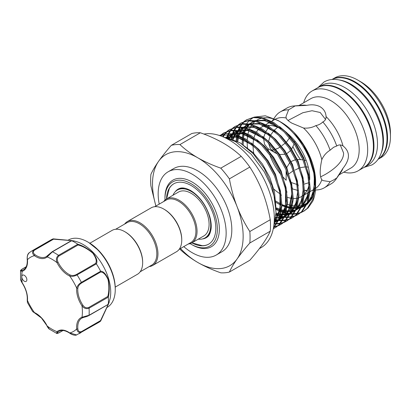 <?xml version="1.0" encoding="UTF-8"?>
<svg xmlns="http://www.w3.org/2000/svg" width="411" height="411" viewBox="0 0 411 411"><rect width="100%" height="100%" fill="white"/><g stroke="black" fill="none" stroke-linecap="round" stroke-linejoin="round"><path stroke-width="0.62" d="M381.223 152.995A46.068 26.597 -120 0 0 350.876 84.178A46.068 26.597 -120 0 0 339.029 79.914M378.105 159.247A46.068 26.597 -120 0 0 384.331 122.129A46.068 26.597 -120 0 0 354.416 82.133A46.068 26.597 -120 0 0 332.057 79.487M364.136 167.334A46.068 26.597 -120 0 0 364.423 167.169A46.068 26.597 -120 0 0 371.482 130.256A46.068 26.597 -120 0 0 341.387 89.66A46.068 26.597 -120 0 0 318.35 87.373A46.068 26.597 -120 0 0 318.073 87.543M364.423 167.169L367.963 165.124A46.068 26.597 -120 0 0 375.027 128.211A46.068 26.597 -120 0 0 344.927 87.615A46.068 26.597 -120 0 0 321.895 85.329L318.35 87.373M34.647 312.941L32.649 311.559L34.411 312.54A0.801 0.509 -65.5 0 0 34.647 312.941L41.444 318.006L49.423 329.165L56.641 333.347L57.001 331.677A0.801 0.652 49.6 0 0 58.008 332.016C56.836 333.244 57.17 333.491 58.999 332.756L62.914 330.501M23.345 280.43A3.607 2.081 -120 0 0 26.124 281.396A3.607 2.081 -120 0 0 25.297 276.12A3.607 2.081 -120 0 0 22.518 275.154A3.607 2.081 -120 0 0 21.773 276.803A3.607 2.081 -120 0 0 23.345 280.43M106.845 307.556L107.204 307.351A38.86 22.435 -120 0 0 115.25 289.56A38.86 22.435 -120 0 0 98.291 250.453A38.86 22.435 -120 0 0 87.774 241.966A38.86 22.435 -120 0 0 68.344 240.045L67.985 240.25M73.934 240.903L76.703 241.719A38.86 22.435 60 0 1 93.759 253.068A38.86 22.435 60 0 1 109.932 299.27L108.288 304.464L100.674 321.037M53.224 238.853L73.903 240.897L71.684 240.692L52.423 251.809L47.162 256.926A20.432 11.796 60 0 1 34.411 255.663C32.14 253.638 31.971 251.743 33.902 249.975A47.671 27.522 60 0 0 31.647 251.054L50.907 239.932A47.671 27.522 60 0 1 53.117 238.873L71.416 240.558C74.72 241.031 74.833 241.087 71.75 240.718A47.671 27.522 60 0 1 77.736 244.175C82.791 245.686 87.887 248.634 93.03 253.027C96.616 257.856 97.726 261.463 96.369 263.847A47.671 27.522 60 0 1 100.603 271.178C103.351 271.203 105.915 273.962 108.293 279.454C109.537 286.133 109.542 292.031 108.319 297.148A47.671 27.522 60 0 1 108.319 304.063L109.244 302.111M100.603 321.119L81.378 332.206C78.881 332.992 77.325 331.898 76.708 328.923A0.801 0.411 -5 0 0 77.838 328.851C78.162 331.333 79.374 332.258 81.476 331.615L100.551 320.601L108.078 304.695C109.182 301.864 109.09 301.828 107.8 304.582L108.319 304.063C109.537 301.217 109.532 301.33 108.309 304.402L100.603 321.119A47.671 27.522 60 0 1 98.578 322.507L76.595 334.924L69.752 332.941A0.801 0.411 125 0 0 69.86 333.27C72.156 334.934 75.516 335.736 76.595 334.924M89.891 243.214L112.075 230.407A25.338 14.632 60 0 1 124.744 231.665L125.309 231.989A24.537 14.169 60 0 1 142.658 262.043L142.658 262.696A25.338 14.632 60 0 1 137.413 274.296L115.229 287.104M124.744 231.665A25.338 14.632 60 0 1 142.658 262.696M163.835 209.096L164.4 209.42A24.537 14.169 -120 0 1 181.749 239.474L181.749 240.127A25.338 14.632 -120 0 0 163.835 209.096A25.338 14.632 -120 0 0 151.166 207.838L127.369 221.575A25.338 14.632 -120 0 0 124.61 224.098M149.147 266.595A25.338 14.632 -120 0 0 152.707 265.465L176.504 251.727A25.338 14.632 -120 0 0 181.749 240.127M152.707 265.465A25.338 14.632 -120 0 0 157.952 253.864A25.338 14.632 -120 0 0 146.897 228.367A25.338 14.632 -120 0 0 127.369 221.575M140.172 271.779L151.741 265.1A24.537 14.169 -120 0 0 156.822 253.864A24.537 14.169 -120 0 0 146.111 229.174A24.537 14.169 -120 0 0 127.205 222.598L115.635 229.276M154.726 206.707L166.296 200.029A24.537 14.169 60 0 1 185.202 206.605A24.537 14.169 60 0 1 195.913 231.295A24.537 14.169 60 0 1 190.832 242.531L179.263 249.21M163.701 201.529A25.338 14.632 60 0 1 166.46 199.006A25.338 14.632 60 0 1 185.988 205.798A25.338 14.632 60 0 1 197.049 231.295A25.338 14.632 60 0 1 191.798 242.896A25.338 14.632 60 0 1 188.238 244.026M166.46 199.006L178.497 192.055A25.338 14.632 60 0 1 198.025 198.847A25.338 14.632 60 0 1 209.086 224.344A25.338 14.632 60 0 1 203.835 235.945L191.798 242.896M172.974 195.246A27.64 15.957 60 0 1 177.347 190.062A27.64 15.957 60 0 1 198.647 197.47A27.64 15.957 60 0 1 210.715 225.285A27.64 15.957 60 0 1 204.991 237.938A27.64 15.957 60 0 1 198.313 239.135M185.346 188.341A27.64 15.957 -120 0 0 178.338 189.492L177.347 190.062M175.091 191.886A28.066 16.204 60 0 1 179.299 188.551C182.058 187.313 185.844 187.976 190.663 190.545C199.417 196.052 205.747 204.611 209.646 216.227C211.018 220.913 211.501 225.1 211.09 228.788C210.411 233.058 209.142 235.796 207.272 237.003A28.066 16.204 60 0 1 202.284 238.986M191.896 242.839L202.289 245.686A34.853 20.124 -120 0 0 208.711 244.119M164.986 200.085A37.057 21.393 60 0 1 164.965 198.873A37.057 21.393 60 0 1 191.166 183.743A37.057 21.393 60 0 1 217.373 229.127A37.057 21.393 60 0 1 191.166 244.257A37.057 21.393 60 0 1 190.129 243.636M191.166 244.257L192.158 244.828A38.454 22.204 -120 0 0 219.351 229.127A38.454 22.204 -120 0 0 192.158 182.032A38.454 22.204 -120 0 0 164.965 197.732L164.965 198.873M166.532 198.965A34.853 20.124 60 0 1 173.74 183.82A34.853 20.124 60 0 1 200.599 193.155A34.853 20.124 60 0 1 215.811 228.228A34.853 20.124 60 0 1 208.593 244.185A34.853 20.124 60 0 1 191.87 242.855M259.362 248.645L261.031 247.679A64.095 37.005 -120 0 0 270.859 196.314A64.095 37.005 -120 0 0 228.984 139.832A64.095 37.005 -120 0 0 203.938 134.089M183.758 246.615A48.072 27.753 -120 0 0 192.158 252.683A48.072 27.753 -120 0 0 216.196 255.061L221.863 251.789A48.072 27.753 -120 0 0 229.23 213.268A48.072 27.753 -120 0 0 197.825 170.909A48.072 27.753 -120 0 0 173.786 168.525L168.125 171.798A48.072 27.753 -120 0 0 159.221 204.113M216.196 255.061A48.072 27.753 -120 0 0 223.563 216.54A48.072 27.753 -120 0 0 192.158 174.177A48.072 27.753 -120 0 0 168.125 171.798M320.595 176.884L324.649 174.788C332.504 170.365 343.802 162.165 343.591 153.01L340.267 144.944M360.709 81.774L357.873 80.14A46.068 26.597 -120 0 0 334.837 77.859L332.011 79.493A46.068 26.597 -120 0 1 354.986 81.804A46.068 26.597 -120 0 1 385.066 122.35A46.068 26.597 -120 0 1 378.079 159.288L380.91 157.654A46.068 26.597 -120 0 0 390.45 136.565A46.068 26.597 -120 0 0 357.873 80.14L360.704 81.774A42.066 24.285 60 0 1 360.709 81.774A42.066 24.285 60 0 1 390.45 133.292L390.45 136.565M339.024 174.896L350.881 168.053A40.062 23.129 -120 0 0 357.02 135.949A40.062 23.129 -120 0 0 330.85 100.649A40.062 23.129 -120 0 0 310.819 98.666L298.967 105.509M343.755 172.163A46.068 26.597 -120 0 0 358.135 170.801A46.068 26.597 -120 0 0 365.194 133.883A46.068 26.597 -120 0 0 335.099 93.287A46.068 26.597 -120 0 0 312.062 91.006A46.068 26.597 -120 0 0 303.693 102.776M358.135 170.801L363.853 167.498A46.068 26.597 -120 0 0 370.917 130.58A46.068 26.597 -120 0 0 340.822 89.983A46.068 26.597 -120 0 0 317.785 87.702L312.062 91.006M226.929 137.675L240.235 142.915L253.212 153.704L264.355 168.71L272.133 185.947L275.421 203.091M280.764 210.869L275.951 208.49M236.942 141.065L237.435 135.825M237.568 135.044L238.529 131.176M238.74 130.534L240.081 127.328M240.358 126.799L242.028 124.153M242.356 123.721L244.324 121.589M244.709 121.245L246.949 119.591M246.508 119.832L254.234 117.109L262.12 117.603L273.613 122.406L285.1 131.525L295.442 144.066L303.585 158.831L308.712 174.382L310.295 189.219L308.147 201.899L302.455 211.203L298.427 214.29L301.582 211.706L307.274 202.402L309.421 189.723L307.839 174.886L302.712 159.334L294.569 144.569L284.227 132.029L272.74 122.915L261.247 118.106L253.361 117.613L246.508 119.832L244.226 121.415M243.836 121.748L241.827 123.803M241.483 124.225L239.767 126.788M239.485 127.302L238.087 130.415M237.866 131.037L236.844 134.798M236.695 135.553L236.109 140.649M231.804 138.892L232.862 134.448M233.073 133.806L234.414 130.6M234.691 130.066L236.361 127.425M236.695 126.994L238.657 124.857M239.043 124.512L241.283 122.858M240.841 123.105L248.568 120.382L256.454 120.87L267.946 125.679L279.439 134.793L289.776 147.338L297.918 162.104L303.051 177.655L304.628 192.487L302.481 205.171L296.788 214.475L292.766 217.563L295.915 214.979L301.607 205.675L303.755 192.995L302.177 178.158L297.045 162.607L288.902 147.842L278.566 135.296L267.073 126.182L255.58 121.379L247.694 120.885L240.841 123.105L238.56 124.687M238.169 125.016L236.161 127.076M235.822 127.497L234.1 130.056M233.818 130.57L232.421 133.688M232.2 134.31L231.064 138.651M227.196 137.721L228.752 133.868M229.025 133.339L230.694 130.698M231.028 130.261L232.991 128.129M233.376 127.785L235.616 126.131M235.174 126.377L242.906 123.649L250.792 124.143L262.28 128.951L273.772 138.065L284.109 150.611L292.257 165.371L297.384 180.922L298.967 195.759L296.819 208.444L291.122 217.743L287.099 220.835L290.248 218.251L295.946 208.947L298.093 196.263L296.511 181.431L291.384 165.874L283.236 151.114L272.899 138.569L261.406 129.455L249.919 124.646L242.028 124.153L235.179 126.377L232.893 127.96M232.503 128.289L230.494 130.349M230.155 130.765L228.439 133.328M228.151 133.842L226.548 137.546M223.337 136.647L225.028 133.965M225.362 133.534L227.329 131.402M227.709 131.058L229.949 129.403M229.513 129.645L237.239 126.922L245.126 127.415L256.613 132.224L268.106 141.338L278.442 153.878L286.59 168.644L291.718 184.195L293.3 199.032L291.152 211.711L285.455 221.015L281.432 224.103L284.582 221.519L290.279 212.215L292.427 199.535L290.844 184.698L285.717 169.147L277.569 154.382L267.232 141.841L255.74 132.727L244.252 127.919L236.366 127.425L229.513 129.645L227.226 131.227M226.836 131.561L224.827 133.616M224.488 134.037L222.808 136.529M220.491 135.856L221.663 134.669M222.048 134.325L224.288 132.671M223.846 132.917L231.573 130.195L239.459 130.683L250.951 135.491L262.439 144.605L272.776 157.151L280.924 171.916L286.051 187.467L287.633 202.299L285.486 214.984L279.788 224.288L275.766 227.375L278.915 224.791L284.612 215.487L286.76 202.808L285.177 187.971L280.05 172.42L271.902 157.654L261.566 145.109L250.078 135.995L238.585 131.191L230.699 130.698L223.846 132.917L221.565 134.5M221.175 134.829L220.193 135.753M219.407 135.486L226.122 133.441L233.792 133.955L245.285 138.764L256.772 147.878L267.114 160.424L275.257 175.184L280.389 190.735L281.967 205.572L279.819 218.256L273.397 228.249M273.474 227.833L279.007 218.58L281.093 206.075L279.511 191.243L274.384 175.687L266.241 160.927L255.899 148.381L244.411 139.267L232.919 134.459L219.484 135.512M297.99 214.537L295.458 215.688M294.975 215.857L292.2 216.587M291.671 216.684L288.645 216.977M288.07 216.987L284.766 216.803M284.14 216.725L280.533 216.001M279.845 215.816L275.971 214.501M275.925 215.323L279.66 216.505M280.338 216.674L283.893 217.311M284.515 217.373L287.772 217.481M288.337 217.455L291.327 217.09M291.846 216.987L294.584 216.191M295.062 216.006L297.554 214.799M292.324 217.809L289.791 218.955M289.308 219.13L286.534 219.859M286.005 219.952L282.979 220.245M282.403 220.26L279.105 220.075M278.473 219.993L275.468 219.423M275.355 220.101L278.232 220.579M278.848 220.645L282.105 220.753M282.67 220.728L285.66 220.363M286.179 220.255L288.918 219.459M289.395 219.279L291.892 218.066M286.657 221.082L284.124 222.228M283.641 222.397L280.867 223.132M280.338 223.224L277.312 223.517M276.737 223.527L274.625 223.461M274.476 224.005L276.439 224.021M277.009 223.995L279.994 223.635M280.513 223.527L283.251 222.731M283.729 222.546L286.226 221.339M280.996 224.349L278.458 225.5M277.975 225.67L275.2 226.399M274.671 226.497L273.685 226.636M273.618 227.031L274.327 226.908M274.851 226.8L277.584 226.004M278.062 225.819L280.559 224.612M275.329 227.622L273.336 228.562M273.305 228.701L274.892 227.879M279.757 121.502A48.395 27.938 -120 0 0 263.4 117.916M261.74 118.219A48.395 27.938 -120 0 0 255.986 120.772M255.267 121.307A48.395 27.938 -120 0 0 252.169 124.482M251.717 125.103A48.395 27.938 -120 0 0 249.667 128.787M249.359 129.511A48.395 27.938 -120 0 0 248.028 133.858M247.848 134.726A48.395 27.938 -120 0 0 247.222 139.997M247.186 141.071A48.395 27.938 -120 0 0 247.556 148.284M315.591 183.712L315.607 181.667A48.395 27.938 -120 0 0 281.391 122.401L278.077 120.485L265.342 115.804L254.296 117.099M253.207 117.633L249.513 120.295M249.02 120.772L246.77 123.562M246.42 124.107L244.761 127.333M244.499 127.975L243.312 131.803M243.142 132.568L242.469 137.187M280.883 128.915A40.062 23.129 -120 0 0 267.458 125.391M266.02 125.561A40.062 23.129 -120 0 0 261.36 127.22A40.062 23.129 -120 0 0 260.369 127.852M259.613 128.422A40.062 23.129 -120 0 0 256.397 132.09M255.945 132.851A40.062 23.129 -120 0 0 254.06 137.531M253.818 138.486A40.062 23.129 -120 0 0 253.078 144.461M253.063 145.715A40.062 23.129 -120 0 0 254.029 154.593M273.839 189.081A40.062 23.129 -120 0 0 280.004 193.781M306.693 105.386L295.129 105.94L288.594 109.835L286.005 116.56L286.164 117.998C286.739 119.58 288.64 121.296 291.872 123.151L303.529 128.021C307.978 128.463 312.093 127.651 315.884 125.586C318.71 125.016 321.027 123.798 322.835 121.933C325.065 120.875 326.139 119.082 326.057 116.565C325.856 112.383 323.904 109.126 320.2 106.798C316.367 104.764 311.862 104.296 306.693 105.386A40.062 23.129 -120 0 0 302.172 105.211L293.433 106.012A43.864 25.328 -120 0 0 287.048 107.995L280.307 111.884A43.864 25.328 -120 0 0 275.401 116.426L272.195 120.962M286.164 117.998A40.062 23.129 -120 0 0 274.815 119.452L271.645 121.281M269.251 125.35A40.062 23.129 -120 0 0 268.815 126.218M268.445 127.045A40.062 23.129 -120 0 0 267.88 128.551L268.614 127.153M277.261 153.93L267.88 148.602L264.499 144.184L263.585 138.466M263.723 137.341L265.506 132.208M265.958 131.392L267.88 128.551M267.88 148.602A40.062 23.129 -120 0 0 268.681 151.577M269.601 154.408A40.062 23.129 -120 0 0 281.016 174.711M282.963 176.977A40.062 23.129 -120 0 0 286.164 180.265L286.138 170.123M306.693 166.866L308.312 167.282M293.002 146.696A40.062 23.129 -120 0 0 300.369 159.468M290.202 135.913L289.961 136.806M307.161 190.375L304.885 190.35M309.113 182.674L304.171 184.107M297.127 184.544L291.332 182.541M297.898 190.432L292.606 188.962M274.152 149.671L271.625 150.241M280.194 146.891L278.437 148.109L275.2 149.393M290.644 150.513L286.811 153.616M285.26 154.238L279.644 154.557M274.882 152.825L270.459 148.767L268.506 143.131M268.496 141.728L270.13 135.969M270.597 135.106L273.711 130.914M274.358 130.225L277.553 127.287M326.067 116.94L326.057 116.565A40.062 23.129 -120 0 1 342.995 145.905C340.858 144.574 338.772 144.605 336.732 146.008L333.629 147.261L330.095 150.2C326.406 152.46 323.642 155.62 321.808 159.684C319.655 169.656 319.655 176.34 321.808 179.741L322.974 180.593L330.095 181.713L333.629 179.972L336.732 178.004L342.995 168.263C350.249 159.191 350.249 151.736 342.995 145.905L342.671 145.71M325.527 119.406L320.2 112.496L312.031 110.723L302.82 112.742L288.024 120.474M294.97 141.045L294.502 142.709M294.117 143.912L291.682 149.09M289.555 137.87L286.544 141.98M285.748 142.781L281.869 145.622M290.094 181.605L286.005 172.091M286.739 167.524L289.832 162.53M291.127 161.477L295.679 159.632M297.369 159.427L302.922 159.812M304.109 160.054L306.252 160.588M295.129 170.031L299.208 168.007M300.626 167.57L305.537 166.871M288.733 173.992L293.315 170.652M315.453 190.057L317.79 189.846A43.864 25.328 -120 0 0 324.171 187.863L330.912 183.974A43.864 25.328 -120 0 0 335.818 179.432L340.883 172.266A40.062 23.129 -120 0 0 342.995 168.263M335.818 179.432A43.864 25.328 -120 0 0 336.732 178.004M336.732 146.008A43.864 25.328 -120 0 0 322.835 121.933M295.129 105.94A43.864 25.328 -120 0 0 293.433 106.012M324.171 187.863A43.864 25.328 -120 0 0 330.095 181.713M288.594 109.835A43.864 25.328 -120 0 0 280.307 111.884M330.095 150.2A43.864 25.328 -120 0 0 315.884 125.586M304.633 190.488A40.062 23.129 -120 0 0 306.986 190.704M315.556 188.418A40.062 23.129 -120 0 0 321.808 179.741M321.808 159.684A40.062 23.129 -120 0 0 303.529 128.021M287.51 197.383A40.062 23.129 -120 0 0 292.437 198.41M293.305 198.467A40.062 23.129 -120 0 0 298.026 197.989M298.884 197.737A40.062 23.129 -120 0 0 301.422 196.607A40.062 23.129 -120 0 0 303.678 194.968M304.572 194.095A40.062 23.129 -120 0 0 309.236 183.994M309.688 179.741A40.062 23.129 -120 0 0 285.506 131.926M287.551 204.339A48.395 27.938 -120 0 0 291.918 205.587M292.689 205.731A48.395 27.938 -120 0 0 296.819 206.091M297.559 206.07A48.395 27.938 -120 0 0 301.689 205.443M302.47 205.207A48.395 27.938 -120 0 0 307.125 202.813M308.101 202.032A48.395 27.938 -120 0 0 313.675 193.643M300.724 212.734L304.094 211.023L308.116 207.93L312.766 201.19A53.882 31.108 -120 0 0 315.607 186.152A53.882 31.108 -120 0 0 309.437 158.574C301.782 141.266 291.332 128.571 278.077 120.485M315.607 182.386L315.525 179.479C315.006 171.243 312.745 162.828 308.743 154.228L301.746 142.072L294.872 133.611L303.344 145.037L309.976 158.194L314.174 171.932L315.607 186.152M294.276 132.948L294.872 133.611M279.87 204.056L281.103 204.699M281.977 205.12L286.503 206.944M287.289 207.19L291.445 208.146M292.175 208.249L296.12 208.428M302.578 180.116L303.148 190.884L301.227 200.866L296.845 208.367L300.801 207.699M301.551 207.473L306.118 205.197M307.099 204.457L311.949 198.6L314.836 190.509M303.657 211.269L301.124 212.415M300.636 212.585L297.862 213.319M297.333 213.412L294.307 213.705M293.731 213.715L290.433 213.535M289.806 213.453L286.195 212.734M285.506 212.544L281.53 211.182M276.002 209.502L280.656 211.691M281.407 211.984L285.321 213.237M286.005 213.407L289.56 214.039M290.181 214.105L293.433 214.208M294.004 214.182L296.989 213.823M297.513 213.715L300.251 212.919M303.22 211.526L307.243 208.439L312.941 199.135L315.088 186.45L313.778 172.892L309.437 158.574M180.486 248.501A64.095 37.005 -120 0 0 197.825 262.495A64.095 37.005 -120 0 0 237.075 258.987A64.095 37.005 -120 0 0 237.075 206.651A64.095 37.005 -120 0 0 197.825 157.824A64.095 37.005 -120 0 0 158.574 161.328A64.095 37.005 -120 0 0 155.949 206.003M237.075 258.987C233.674 263.867 231.116 268.219 229.395 272.056L249.821 260.261C254.841 254.517 259.094 249.184 262.572 244.268C265.974 239.392 268.532 235.035 270.248 231.203L249.826 242.993C244.802 248.742 240.553 254.075 237.075 258.987M229.395 272.056A70.307 40.591 -120 0 1 220.789 272.822C212.389 269.883 204.735 266.436 197.825 262.495C190.93 258.457 184.971 254.039 179.931 249.236A70.307 40.591 -120 0 1 179.684 248.963M237.075 206.651C240.563 215.508 244.812 223.795 249.826 231.511L270.248 219.721C268.527 210.083 265.968 200.82 262.572 191.932C259.084 183.08 254.835 174.793 249.821 167.072L229.395 178.862C231.116 188.505 233.679 197.768 237.075 206.651M249.826 242.993A70.307 40.591 -120 0 0 249.826 231.511M197.825 157.824C204.735 161.764 212.389 165.212 220.789 168.156L241.211 156.36C236.114 151.51 230.15 147.092 223.317 143.105C216.33 139.124 208.675 135.681 200.357 132.774L179.931 144.564C184.971 149.368 190.93 153.786 197.825 157.824M229.395 178.862A70.307 40.591 -120 0 0 220.789 168.156M155.877 206.045L150.894 185.875A70.307 40.591 -120 0 1 150.894 174.398C152.615 170.555 155.173 166.198 158.574 161.328C162.062 156.406 166.311 151.073 171.32 145.335L191.747 133.544A70.307 40.591 -120 0 1 200.357 132.774M179.931 144.564A70.307 40.591 -120 0 0 171.32 145.335M270.248 231.203A70.307 40.591 -120 0 0 270.248 219.721M249.821 167.072A70.307 40.591 -120 0 0 241.211 156.36M173.858 183.753A34.853 20.124 -120 0 0 169.291 188.531L166.558 198.95M204.991 237.938L205.978 237.368A27.64 15.957 -120 0 0 210.478 231.871M26.15 266.826L22.24 269.082C20.684 270.304 20.735 270.715 22.384 270.31A0.801 0.652 70.4 0 0 22.173 271.352L20.55 270.834L20.56 279.177L22.071 282.83C20.956 280.877 20.452 279.66 20.56 279.177M96.369 263.847L77.057 274.892C74.478 276.29 72.043 276.68 69.752 276.064A0.801 0.509 -65.5 0 1 70.255 275.051C72.213 275.812 74.293 275.611 76.497 274.456L95.573 263.441C97.017 261.155 96.061 257.707 92.716 253.104C87.784 248.979 82.904 246.271 78.08 244.977L77.736 244.175M29.582 252.472C27.573 254.291 26.864 256.695 27.455 259.68A0.801 0.411 -5 0 1 27.224 259.423C26.977 256.212 27.629 253.988 29.166 252.76L31.647 251.054M71.036 240.908L71.684 240.692L71.036 240.908C74.083 241.17 74.083 241.067 71.036 240.61L53.543 239.176L53.117 238.873M34.467 250.191A0.801 0.462 60 0 0 33.902 249.975L53.163 238.858L53.543 239.176L34.467 250.191C32.854 251.686 33.05 253.197 35.038 254.722A0.801 0.411 -55 0 0 34.411 255.663A42.867 24.747 -120 0 0 27.455 259.68A20.432 11.796 60 0 1 22.173 271.352A42.867 24.747 -120 0 0 21.773 276.803A42.867 24.747 -120 0 0 22.173 282.717A20.432 11.796 60 0 1 27.455 300.487L27.424 302.506L32.649 311.559M108.319 297.148L89.053 308.193C86.392 309.195 84.039 308.43 81.989 305.887L82.914 305.26C84.532 307.546 86.469 308.281 88.725 307.464L107.8 296.454C109.1 291.625 109.182 286.025 108.062 279.65C105.755 274.502 103.248 271.974 100.551 272.067L100.603 271.178M22.071 282.83C25.893 288.856 27.614 294.605 27.224 300.081A0.801 0.509 -174.5 0 0 27.455 300.487A42.867 24.747 -120 0 0 34.411 312.54A20.432 11.796 60 0 1 41.46 317.785A20.432 11.796 60 0 1 47.162 325.995A42.867 24.747 -120 0 0 57.001 331.677A20.432 11.796 60 0 1 69.752 332.941A42.867 24.747 -120 0 0 76.708 328.923A20.432 11.796 60 0 1 81.989 317.251L89.053 315.252L107.8 304.582M82.745 317.703A19.63 11.333 -120 0 0 81.83 318.14L82.827 317.677A0.801 0.652 70.4 0 1 81.989 317.251A42.867 24.747 -120 0 0 81.989 305.887A20.432 11.796 60 0 1 76.708 288.121C77.325 285.825 78.881 283.909 81.378 282.378L100.638 271.26M78.08 244.977L58.999 255.986C57.165 257.527 56.836 259.572 58.008 262.126A19.63 11.333 -120 0 0 70.255 275.051M100.551 272.067L81.476 283.081C79.374 284.407 78.162 286.107 77.838 288.188A0.801 0.509 5.5 0 1 76.708 288.121A42.867 24.747 -120 0 0 69.752 276.064A20.432 11.796 60 0 1 57.001 262.608C55.824 259.557 56.338 257.137 58.537 255.339L77.792 244.221M88.725 315.597L82.914 317.641A0.801 0.652 70.4 0 1 82.827 317.677C85.211 316.84 86.207 316.948 88.889 315.561L88.889 315.561A0.801 0.462 60 0 1 88.725 315.597M58.008 262.126L57.001 262.608A42.867 24.747 -120 0 0 47.162 256.926A0.801 0.652 -130.4 0 1 47.286 255.935L51.961 251.922A0.801 0.462 60 0 1 52.074 251.799L52.074 251.799A0.801 0.462 60 0 1 52.423 251.809A47.671 27.522 60 0 1 58.537 255.339A0.801 0.462 60 0 1 58.999 255.986M107.8 296.454L108.309 297.076M100.551 320.601L100.638 321.089L100.551 320.601M108.864 302.532L108.309 304.135M73.348 241.016L71.684 240.692M95.573 263.441L96.313 263.775M88.74 242.526L98.912 250.731C109.285 262.321 114.731 274.892 115.25 288.445A37.493 21.644 -120 0 0 98.887 250.715A37.493 21.644 -120 0 0 88.74 242.526L87.774 241.966M275.293 220.435L279.12 212.523L280.574 202.566L279.983 193.53M252.231 144.991L236.721 137.069L226.035 137.387M274.867 222.5L278.514 219.895M279.629 218.78L284.422 210.411L286.241 199.294L285.645 190.262M257.897 141.718L242.387 133.796L232.867 133.765M231.501 134.181L226.163 137.423M275.17 221.092L278.391 220.198M279.187 219.875L284.181 216.623M285.291 215.508L290.084 207.139L291.902 196.026L291.312 186.99M263.564 138.45L248.049 130.528L238.534 130.498M237.168 130.914L232.364 133.678M231.747 134.227L228.722 138.024M275.647 218.133L279.187 218.056M279.922 217.969L284.058 216.931M284.854 216.607L289.847 213.35M290.957 212.24L295.75 203.871L297.569 192.754L296.978 183.717M269.231 135.178L253.715 127.256L244.196 127.225M242.834 127.641L238.031 130.405M237.414 130.955L234.743 134.181M234.352 134.813L232.405 139.098M275.997 214.018L280.097 214.763M280.836 214.83L284.854 214.789M285.583 214.701L289.724 213.658M290.52 213.335L295.514 210.083M296.624 208.968L301.417 200.599L303.236 189.481L302.645 180.45M274.897 131.905L259.382 123.983L249.862 123.952M248.496 124.369L243.697 127.133M243.081 127.682L240.409 130.909M240.019 131.541L238.257 135.301M238 136.041L236.849 141.019M275.966 208.752L279.655 210.17M280.513 210.432L280.805 210.519M281.592 210.73L285.758 211.495M286.503 211.562L290.52 211.516M291.25 211.429L295.386 210.386M296.187 210.062L301.181 206.81M302.291 205.695L307.084 197.326L308.902 186.214L308.307 177.177M280.559 128.638L265.049 120.716L255.529 120.68M254.162 121.101L249.359 123.865M248.747 124.415L246.076 127.641M245.68 128.273L243.923 132.029M243.666 132.774L242.593 137.248M242.459 138.147L242.13 144.133M275.868 202.392L280.425 204.919M281.967 205.628L286.467 207.247M287.253 207.457L291.425 208.223M292.164 208.29L296.182 208.243M296.917 208.156L301.052 207.113M301.849 206.795L306.842 203.537M307.957 202.423L312.745 194.059L314.564 182.941L313.973 173.904M275.832 206.774L274.471 191.706L269.811 177.485L262.393 163.989L252.976 152.517L239.942 142.73M275.134 221.272L281.026 207.879M281.288 195.6L275.473 174.218L268.059 160.716L258.642 149.244L251.255 142.951M241.463 137.618L237.702 136.503L225.767 137.305M274.887 222.413L278.35 220.301M279.367 219.448L284.248 212.718L286.693 204.606M286.955 192.327L281.139 170.945L273.726 157.449L264.309 145.977L256.916 139.678M247.129 134.351L243.369 133.231L232.333 133.673M231.208 134.135L226.466 137.521M275.252 220.671L278.499 219.936M279.275 219.669L284.016 217.029M285.034 216.176L289.914 209.446L292.36 201.339M292.617 189.055L286.806 167.673L279.393 154.176L269.97 142.704L262.583 136.406M252.796 131.078L249.03 129.958L237.995 130.4M236.87 130.862L232.657 133.729M232.097 134.289L229.302 138.158M275.724 217.501L276.927 217.583M277.749 217.604L279.346 217.558M280.076 217.501L284.165 216.669M284.941 216.397L289.678 213.761M290.7 212.903L295.576 206.178L298.021 198.066M298.283 185.782L292.473 164.405L285.054 150.904L275.637 139.432L268.249 133.138M258.462 127.806L254.697 126.691L243.661 127.127M242.536 127.595L238.323 130.457M237.764 131.017L235.287 134.325M234.922 134.978L233.124 139.365M276.022 213.196L280.235 214.095M280.985 214.188L282.593 214.311M283.41 214.331L285.013 214.29M285.743 214.229L286.133 214.188M287.032 214.064L289.832 213.396M290.608 213.129L295.345 210.489M296.362 209.636L301.242 202.906L303.688 194.793M303.95 182.515L298.139 161.133L290.721 147.636L281.304 136.164L273.916 129.866M264.124 124.538L260.363 123.418L249.328 123.86M248.203 124.322L243.99 127.184M238.678 130.523L241.113 128.802L243.43 127.749L240.954 131.058M240.584 131.705L238.95 135.568M238.714 136.334L237.697 141.456M275.904 207.704L279.829 209.327M281.689 209.923L285.902 210.828M286.647 210.915L290.68 211.018M291.409 210.961L295.494 210.124M296.274 209.857L301.011 207.216M302.028 206.363L306.909 199.633L309.355 191.526M309.617 179.242L303.801 157.86L296.388 144.364L286.97 132.892L279.583 126.593M269.791 121.266L266.03 120.146L254.995 120.587M253.87 121.05L249.657 123.916M244.345 127.251L246.744 125.55L249.097 124.476L246.615 127.785M246.251 128.432L244.617 132.301M244.381 133.066L243.425 137.69M243.317 138.625L243.148 144.836M275.807 201.159L280.492 203.897M281.977 204.627L286.554 206.409M287.351 206.651L291.569 207.555M292.313 207.647L296.346 207.745M297.076 207.689L301.16 206.856M301.936 206.584L306.678 203.948M307.695 203.091L312.576 196.366L315.021 188.253M315.545 182.484L315.525 179.479M22.384 270.31A19.63 11.333 -120 0 0 23.468 269.811C26.268 268.178 27.516 264.715 27.224 259.423M81.476 331.615A0.801 0.462 60 0 1 81.378 332.206A47.671 27.522 60 0 1 79.318 333.624M88.725 307.464A0.801 0.462 60 0 1 89.053 308.193A47.671 27.522 60 0 1 89.053 315.252A0.801 0.462 60 0 1 88.889 315.561L108.036 304.505M76.497 274.456A0.801 0.462 60 0 1 77.057 274.892A47.671 27.522 60 0 1 81.378 282.378A0.801 0.462 60 0 1 81.476 283.081M77.838 288.188A19.63 11.333 -120 0 0 82.914 305.26M81.83 318.14A19.63 11.333 -120 0 0 77.838 328.851M69.86 333.27C65.421 330.367 61.799 329.72 58.984 331.328A19.63 11.333 -120 0 0 58.008 332.016M35.038 254.722A19.63 11.333 -120 0 0 46.309 256.623A19.63 11.333 -120 0 0 47.152 256.048M58.999 332.756A0.801 0.462 60 0 1 58.886 332.879L58.886 332.879A0.801 0.462 60 0 1 58.706 332.915M22.24 269.082A0.801 0.462 -120 0 0 22.076 269.118L22.076 269.118A0.801 0.462 -120 0 0 21.953 269.262M318.006 87.579L324.099 81.953C326.981 80.309 330.161 79.457 333.65 79.4C338.911 79.369 344.305 80.952 349.828 84.147C363.309 92.542 373.209 105.308 379.512 122.452C381.922 129.496 383.067 136.205 382.939 142.576C382.811 148.525 381.485 153.632 378.973 157.911C377.185 160.901 374.853 163.234 371.991 164.909L364.074 167.369M115.25 288.445L115.25 289.56M273.716 226.415L276.038 212.492L274.034 195.893L270.063 183.66L264.232 171.767L251.178 154.192L235.575 141.636L221.693 136.308M270.772 121.784L265.979 124.548M265.105 125.057L261.36 127.22M312.252 190.35L314.662 190.129M314.877 188.839L310.197 191.541M309.324 192.045L304.53 194.809M303.657 195.312L301.422 196.607M313.917 173.606L314.312 176.874L314.025 188.577L310.875 198.035L308.173 201.827M307.079 202.936L302.106 206.173M301.304 206.492L297.143 207.483M296.403 207.56L292.339 207.529M291.589 207.447L287.361 206.584M286.565 206.348L281.977 204.58M281.098 204.164L280.528 203.877M280.492 203.861L275.252 200.763M243.173 144.852L243.358 138.646M243.471 137.716L244.453 133.097M244.699 132.332L246.395 128.473M246.775 127.831L249.4 124.538M250.006 123.978L252.359 122.308L254.763 121.209M256.115 120.798L264.576 120.706L273.187 123.834L280.8 128.843M308.245 176.853L308.872 186.065L307.459 195.857L302.506 205.099M301.412 206.209L296.439 209.446M295.637 209.759L291.476 210.756M290.736 210.833L286.673 210.802M285.922 210.72L281.694 209.851M280.898 209.615L279.896 209.291M279.84 209.271L275.899 207.658M237.743 141.482L238.791 136.37M239.032 135.604L240.728 131.746M241.113 131.099L243.733 127.811M250.448 124.071L259.007 123.994L267.099 126.886L275.134 132.111M295.745 209.482L290.772 212.713M289.976 213.032L286.611 213.91M286.318 213.956L285.809 214.028M285.07 214.105L282.825 214.177M282.665 214.172L281.011 214.074M280.261 213.992L278.73 213.751M278.637 213.735L276.028 213.124M233.201 139.391L235.061 135.019M235.446 134.371L238.072 131.078M244.781 127.338L253.417 127.282L261.55 130.215L269.467 135.383M296.917 183.393L297.543 192.518L296.012 202.777L291.178 211.639M290.084 212.749L285.111 215.986M284.309 216.304L280.143 217.296M279.403 217.373L277.831 217.45M276.999 217.445L275.74 217.378M229.451 138.199L232.405 134.351M233.011 133.796L235.441 132.075L237.769 131.022M239.12 130.611L247.735 130.549L255.863 133.477L263.79 138.646M291.25 186.661L291.872 193.612L288.409 210.761L285.511 214.912M284.417 216.022L279.444 219.258M278.643 219.572L275.293 220.45M226.749 137.613L229.646 135.419L232.102 134.289M233.453 133.883L242.166 133.837L250.35 136.827L258.134 141.923M285.583 189.933L285.44 206.332L279.845 218.179M278.75 219.294L274.99 221.955M226.507 137.536L236.52 137.115L244.72 140.115L252.467 145.196M279.922 193.206L279.989 208.464L275.37 220.003M56.641 333.347C56.533 333.691 57.283 333.537 58.886 332.879L63.001 330.506M47.008 326.026C48.046 327.88 48.852 328.928 49.423 329.165M27.224 300.081L27.424 302.506M20.55 270.834C20.175 270.777 20.678 270.207 22.076 269.118L26.191 266.744M46.309 256.623L52.074 251.799L71.226 240.743"/></g></svg>
